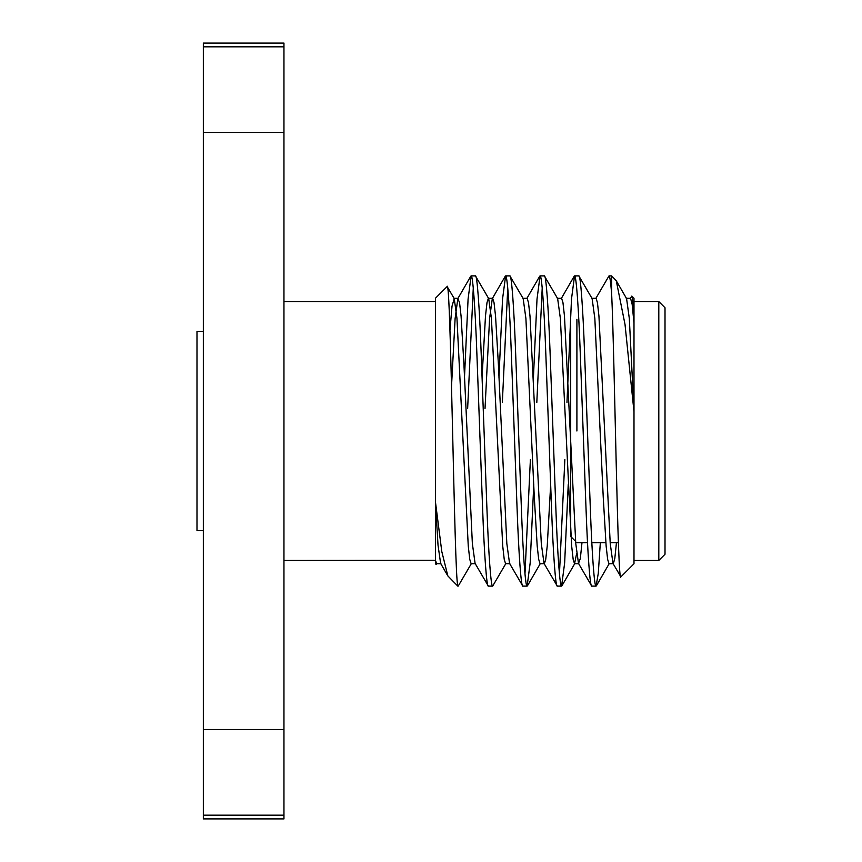 <?xml version="1.0" encoding="UTF-8"?>
<svg xmlns="http://www.w3.org/2000/svg" width="862" height="862" viewBox="0 0 862 862"><rect width="100%" height="100%" fill="white"/><g stroke="black" fill="none" stroke-linecap="round" stroke-linejoin="round"><path stroke-width="1.29" d="M576.904 431L576.904 319.317M570.698 325.524L570.698 536.476L575.59 541.358M665.011 307.745L665.011 554.255L658.805 560.462L658.805 301.538L665.011 307.745M283.954 560.462L435.45 560.246L435.45 563.78L436.194 564.524L435.45 560.462M283.954 301.538L435.45 301.538M633.99 560.462L658.805 560.462M633.99 301.538L658.805 301.538M620.899 576.872L633.99 563.78L633.99 411.777L625.025 324.478L616.276 280.775L611.654 275.894L611.654 293.823C614.649 358.29 617.72 588.056 620.899 576.872L612.968 563.425L610.231 543.502L598.939 316.063L597.431 302.648L596.073 298.274L591.763 298.274M633.99 298.22L633.99 322.819C633.204 305.816 632.482 296.894 631.824 296.054L633.99 298.22M630.197 298.575L631.824 296.054M457.787 585.6C454.306 578.133 450.815 274.946 447.119 286.55L435.45 298.22L435.45 501.899L441.775 551.464L447.831 575.891L457.787 586.106M475.425 563.726L471.126 563.726L469.758 559.352L468.249 545.937L456.968 318.498L454.231 298.575L447.119 286.55M436.991 563.425L436.194 564.524M488.355 586.106L492.665 586.106C491.017 587.636 488.571 554.535 486.922 508.558L481.179 353.442C479.531 307.465 477.074 274.364 475.425 275.894L471.126 275.894C472.764 274.364 475.221 307.465 476.869 353.442L482.612 508.558C484.261 554.535 486.707 587.636 488.355 586.106L475.091 563.425L472.354 543.502L463.939 364.637L461.073 316.063L459.554 302.648L457.851 298.575L455.114 318.498L451.494 386.682M509.895 563.726L505.595 563.726L504.227 559.352L502.718 545.937L491.437 318.498L488.7 298.575L475.425 275.894M522.825 586.106L527.135 586.106C525.486 587.636 523.04 554.535 521.391 508.558L515.648 353.442C514 307.465 511.543 274.364 509.895 275.894L505.595 275.894C507.233 274.364 509.69 307.465 511.338 353.442L517.081 508.558C518.73 554.535 521.176 587.636 522.825 586.106L509.561 563.425L506.824 543.502L498.408 364.637L495.542 316.063L494.023 302.648L492.665 298.274L488.355 298.274L486.998 302.648L485.478 316.063L482.063 377.362M550.667 484.638L547.241 545.937L545.732 559.352L544.364 563.726L540.065 563.726L538.696 559.352L537.188 545.937L534.311 497.363L525.906 318.498L523.169 298.575L509.895 275.894M557.294 586.106L561.604 586.106C559.955 587.636 557.509 554.535 555.861 508.558L550.118 353.442C548.469 307.465 546.012 274.364 544.364 275.894L540.065 275.894C541.702 274.364 544.159 307.465 545.808 353.442L551.551 508.558C553.199 554.535 555.645 587.636 557.294 586.106L544.03 563.425L541.293 543.502L530.001 316.063L528.492 302.648L527.135 298.274L522.825 298.274M576.678 553.339L574.534 563.726L573.165 559.352L571.657 545.937L560.375 318.498L557.639 298.575L544.364 275.894M591.763 586.106L596.073 586.106C594.424 587.636 591.978 554.535 590.33 508.558L584.587 353.442C582.938 307.465 580.482 274.364 578.833 275.894L574.534 275.894C576.172 274.364 578.628 307.465 580.277 353.442L586.02 508.558C587.668 554.535 590.114 587.636 591.763 586.106L578.499 563.425L575.762 543.502L564.47 316.063L562.961 302.648L561.604 298.274L557.294 298.274M616.449 542.683L614.8 558.533L613.302 563.726L609.003 563.726L607.635 559.352L606.126 545.937L603.249 497.363L594.845 318.498L592.108 298.575L578.833 275.894M471.126 275.894L468.077 299.092L464.489 377.362M473.27 288.027L467.635 408.663M471.46 563.425L458.196 586.106M505.595 275.894L502.546 299.092L498.958 377.362M507.74 288.027L502.341 402.457M505.929 563.425L492.665 586.106M540.065 275.894L537.015 299.092L533.427 377.362M530.389 459.543L524.98 573.973M542.209 288.027L536.81 402.457M533.761 484.638L530.184 562.908L527.135 586.106M574.534 275.894L571.484 299.092L566.97 402.457M564.858 459.543L559.449 573.973M568.23 484.638L564.653 562.908L561.604 586.106M611.654 293.823C610.673 281.755 609.79 275.786 609.003 275.894L595.728 298.575M609.003 275.894L611.654 275.894M600.329 542.683L598.282 573.349L596.073 586.106M633.99 411.777L633.99 322.819M435.45 501.899L435.45 560.246L436.657 563.726L440.956 563.726M283.954 729.5L283.954 43.1L203.346 43.1L203.346 818.9L283.954 818.9L283.954 729.5L203.346 729.5M283.954 46.817L203.346 46.817M283.954 815.183L203.346 815.183M283.954 132.5L203.346 132.5M633.99 323.272L632.18 304.469L630.542 298.274L626.232 298.274M581.979 542.683L580.331 558.533L578.499 563.425M505.304 276.142L492.321 298.575L489.584 318.498L485.015 408.663M447.831 575.891L440.622 563.425L438.025 545.172L435.45 502.535M633.99 411.088L629.314 318.498L626.577 298.575L616.276 280.775M454.231 298.575L452.022 306.172L449.986 329.855M203.346 530.658L196.989 530.658L196.989 331.342L203.346 331.342M578.833 563.726L574.534 563.726M458.196 298.274L453.886 298.274M561.259 298.575L574.243 276.142M526.79 298.575L539.774 276.142M457.851 298.575L470.835 276.142M527.425 585.858L540.399 563.425M561.895 585.858L574.868 563.425M596.364 585.858L609.337 563.425M576.904 542.683L587.507 542.683M591.817 542.683L605.857 542.683M610.167 542.683L618.366 542.683"/></g></svg>
